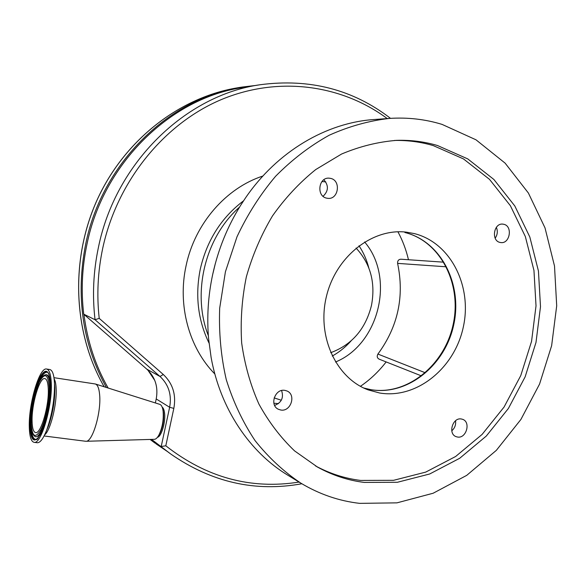 <?xml version="1.0" encoding="UTF-8"?>
<svg xmlns="http://www.w3.org/2000/svg" width="586" height="586" viewBox="0 0 586 586"><rect width="100%" height="100%" fill="white"/><g stroke="black" fill="none" stroke-linecap="round" stroke-linejoin="round"><path stroke-width="0.88" d="M332.247 356.054C339.257 352.149 345.506 347.117 351.014 340.971M330.694 352.691C351.952 344.802 365.539 329.061 371.465 305.46C375.699 282.906 370.572 263.773 356.083 248.054M259.349 84.867L243.842 87.351C171.669 97.393 103.495 162.403 86.948 244.296C82.025 267.619 80.963 290.912 83.739 314.169L95.049 319.729L99.217 318.359L163.282 374.483L160.037 376.498L95.049 319.729C92.207 295.637 93.335 271.494 98.441 247.314C115.618 162.381 186.062 95.013 260.265 84.721C309.606 78.253 353.028 89.468 390.518 118.35M151.181 439.412L169.881 453.374M301.863 483.758C255.32 492.247 211.612 482.329 170.724 453.996L151.54 439.397M162.959 410.017L163.501 412.778C164.073 420.228 162.857 427.121 159.861 433.472L158.96 434.951C157.451 437.713 155.964 439.156 154.492 439.317L154.286 439.317M162.146 407.094C163.34 407.907 164.139 409.856 164.541 412.925C165.816 421.781 161.48 436.599 157.422 437.324M95.474 384.028L159.824 404.362C161.194 404.816 162.197 406.508 162.82 409.446L163.113 411.284C163.765 419.81 162.373 427.707 158.945 434.973L159.861 433.472M53.978 377.684L95.379 383.991C97.679 384.804 99.107 388.489 99.657 395.045C101.305 412.324 92.61 441.807 86.135 441.273L85.505 441.243M46.69 369.041L49.678 369.502C52.44 370.022 54.051 374.659 54.491 383.42L54.498 383.427C54.688 399.095 52.103 414.595 46.741 429.934C43.393 438.46 40.28 442.73 37.394 442.745L37.145 442.716M29.3 427.113C28.494 404.252 39.335 367.195 46.521 369.019C49.261 369.532 50.843 374.176 51.268 382.951C52.557 405.497 41.247 444.408 34.193 442.349C31.197 441.771 29.564 436.695 29.3 427.113M48.279 388.958C49.18 405.615 40.888 434.101 35.68 432.607C33.497 432.19 32.296 428.491 32.091 421.51C31.446 404.677 39.489 377.201 44.763 378.563C46.807 378.952 47.979 382.416 48.279 388.958M364.624 241.967C395.301 277.742 379.157 344.275 335.5 362.016M325.765 181.894L321.941 181.565M208.352 335.675C191.571 293.007 205.071 237.345 239.542 207.114M274.145 397.879L281.317 400.245M215.406 263.275L212.63 274.702M388.774 118.467L374.571 119.485C326.666 122.525 277.251 151.305 245.395 198.083L240.853 205.005C227.507 226.364 218.109 249.555 212.659 274.585C208.103 295.959 206.748 317.348 208.601 338.752L211.114 357.431C220.343 408.991 249.826 452.407 288.253 475.466L300.325 482.827M359.716 503.367C339.06 501.015 319.473 494.291 300.948 483.208C283.895 471.796 268.608 457.615 255.093 440.657C242.86 422.279 233.257 401.945 226.269 379.647C220.973 356.537 218.776 332.716 219.684 308.185L225.412 271.779L236.993 236.795C247.424 214.571 260.287 194.405 275.581 176.291C292.004 159.663 309.855 145.987 329.149 135.256C348.926 126.364 369.012 120.753 389.397 118.423C407.636 117.229 425.187 119.222 442.056 124.393L475.986 139.798L505.132 163.157L528.396 193.036L545.002 227.866L554.503 266L556.7 305.819L551.631 345.703L539.552 384.094L520.903 419.459L496.342 450.348L466.72 475.363L433.142 493.236L396.949 502.854L359.716 503.367M503.894 224.306C512.926 226.225 509.893 244.047 500.803 242.567L499.946 242.414C490.973 240.634 493.764 222.856 502.825 224.123L503.894 224.306M495.17 238.18C497.529 234.759 497.924 231.14 496.349 227.331M461.409 419.005L462.588 419.312C471.137 422.001 466.28 438.841 457.476 437.024L456.091 436.651C447.66 433.794 452.7 417.086 461.409 419.005M451.762 430.798C454.802 428.132 456.062 424.784 455.542 420.748M284.979 390.393L286.942 390.979C296.487 394.649 290.817 412.061 280.738 410.01L278.438 409.292C269.135 405.358 275.068 388.232 284.979 390.393M274.629 405.424C281.566 402.619 283.88 397.66 281.58 390.54M330.79 178.415C341.206 180.656 338.54 199.577 327.984 198.361L326.527 198.127C316.228 196.068 318.506 177.294 328.966 178.151L330.79 178.415M323.069 196.303C328.548 191.036 328.812 185.513 323.853 179.748M414.221 233.565C450.671 242.567 472.484 286.202 463.277 327.178C454.582 368.264 416.543 399.278 379.589 392.994L368.059 389.851C336.056 378.021 316.63 336.1 326.468 296.282C335.968 256.375 372.425 228.005 406.303 232.144L414.221 233.565M364.265 482.425L397.367 482.285L429.663 473.993L459.717 458.259L486.299 436.05L508.377 408.493L525.144 376.842L535.992 342.444L540.497 306.698L538.446 271.047L529.81 236.971L514.801 205.957L493.873 179.463L467.753 158.901L437.471 145.518C424.345 141.644 410.757 139.922 396.693 140.354C378.102 141.834 359.731 146.39 341.594 154.023L315.737 169.559C299.519 182.598 285.104 198.046 272.497 215.897C261.188 234.876 252.471 255.196 246.347 276.856C241.871 298.919 240.311 320.974 241.674 343.022C244.699 364.668 250.442 385.002 258.887 404.018C268.732 421.949 280.628 437.566 294.568 450.89L317.48 467.057C332.328 475.268 347.923 480.388 364.265 482.425M315.51 465.929C329.859 473.627 344.89 478.462 360.595 480.432L393.55 480.322L425.707 472.111L455.63 456.494L482.095 434.431L504.07 407.05L520.764 375.589L531.546 341.396L536.022 305.855L533.956 270.41L525.334 236.532L510.369 205.693L489.515 179.36L463.489 158.923L433.325 145.621C420.814 141.937 407.863 140.208 394.473 140.45M368.77 267.78C366.697 259.796 363.437 252.456 359.006 245.776M446.371 266.806L397.601 263.378C397.469 260.777 398.568 259.386 400.89 259.21L443.814 262.184M397.601 263.378C404.545 296.472 397.982 326.695 377.911 354.061L425.341 372.784M421.524 375.926L379.098 359.137C377.12 358.024 376.725 356.325 377.911 354.061M408.464 259.737C406.164 249.848 402.648 240.538 397.916 231.792M360.427 386.313C370.184 379.647 378.761 371.517 386.152 361.936M83.739 314.169L146.844 369.173C155.268 377.091 158.388 387.016 156.213 398.956L155.356 402.956M163.282 374.483C172.804 383.493 176.32 394.803 173.83 408.398L169.64 407.277L161.209 446.51L165.801 445.792C206.462 477.619 250.889 489.706 299.08 482.066M104.176 386.775C73.103 332.899 69.851 259.649 97.364 199.357C125.008 139.102 180.591 96.778 238.495 87.658C180.649 96.763 125.067 139.065 97.408 199.335C69.888 259.642 73.14 332.914 104.191 386.782M150.097 439.441L152.719 441.405L150.097 439.441M83.923 314.33C87.358 341.118 95.43 365.686 108.154 388.035M155.993 443.822L166.995 451.249L150.272 439.434M106.374 387.471C82.428 343.85 75.535 296.025 85.695 243.996C102.235 162.139 170.343 97.144 242.509 87.014L255.745 85.446L242.509 87.014M147.892 370.132L154.807 380.482M243.549 200.822C221.369 217.596 206.968 240.289 200.331 268.901C195.013 295.366 197.914 320.103 209.034 343.103M262.88 176.034C225.991 187.989 194.794 223.691 186.077 265.751C177.324 305.394 189.08 347.923 214.85 373.993M387.265 118.577C341.975 84.97 279.083 75.616 221.64 99.452C164.395 123.419 117.171 180.92 102.726 248.259C97.789 271.655 96.617 295.022 99.217 318.359M54.139 378.864C55.274 380.732 55.948 383.984 56.161 388.628C57.047 404.106 50.381 430.725 44.624 434.878M54.491 383.42L54.813 387.624C54.981 400.597 52.843 413.416 48.404 426.081L46.741 429.934M50.601 384.409C50.784 396.81 48.887 409.79 44.902 423.326C39.987 435.493 37.086 440.84 36.185 439.375C32.831 440.093 30.992 435.479 30.677 425.531C29.827 403.227 41.02 367.18 47.459 372.249C48.938 372.645 49.986 376.688 50.601 384.379M29.879 425.949C29.564 411.291 33.885 389.485 39.299 378.373C45.518 367.195 49.297 369.136 50.638 384.204C51.253 398.971 46.565 422.748 40.859 433.728C34.471 444.144 30.809 441.551 29.879 425.949M36.207 439.368C33.116 439.522 31.424 434.893 31.139 425.487L31.153 421.51M45.43 374.82L45.576 374.784C48.44 374.146 50.088 378.08 50.521 386.577L50.506 392.078M45.562 421.151C41.84 432.6 38.383 437.742 35.189 436.577L34.735 436.306M31.168 423.436C30.809 405.461 37.907 376.996 45.144 374.886C47.986 374.264 49.62 378.175 50.052 386.628C51.194 406.882 40.551 441.199 34.808 436.35C32.457 434.651 31.248 430.351 31.168 423.458M31.205 423.282C31.432 407.944 34.164 394.144 39.401 381.896C44.8 372.242 48.074 373.963 49.217 387.068C49.729 399.879 45.686 420.382 40.749 429.919C35.219 439.002 32.032 436.79 31.205 423.282M370.748 389.639C406.779 395.872 444.488 365.43 453.103 324.725C462.208 284.115 440.46 241.198 404.897 232.517L405.036 232.539C441.119 241.432 462.786 284.481 453.711 324.886C445.14 365.408 407.49 395.946 370.916 389.69L363.774 388.027M273.874 403.227L278.445 403.629M156.213 398.956L169.64 407.277C171.896 394.927 168.695 384.665 160.037 376.498L146.844 369.173M173.83 408.398L165.801 445.792M36.94 387.837C40.712 376.593 44.272 371.436 47.634 372.374M152.719 441.405L155.173 443.214M238.495 87.658L241.615 87.153M163.245 411.167L162.82 409.446M363.76 388.02L370.711 389.631M316.982 466.778L317.48 467.057M396.217 140.369L396.693 140.354M34.193 442.349L37.394 442.745M44.075 435.977L85.724 441.273M154.492 439.317L86.135 441.273"/></g></svg>
